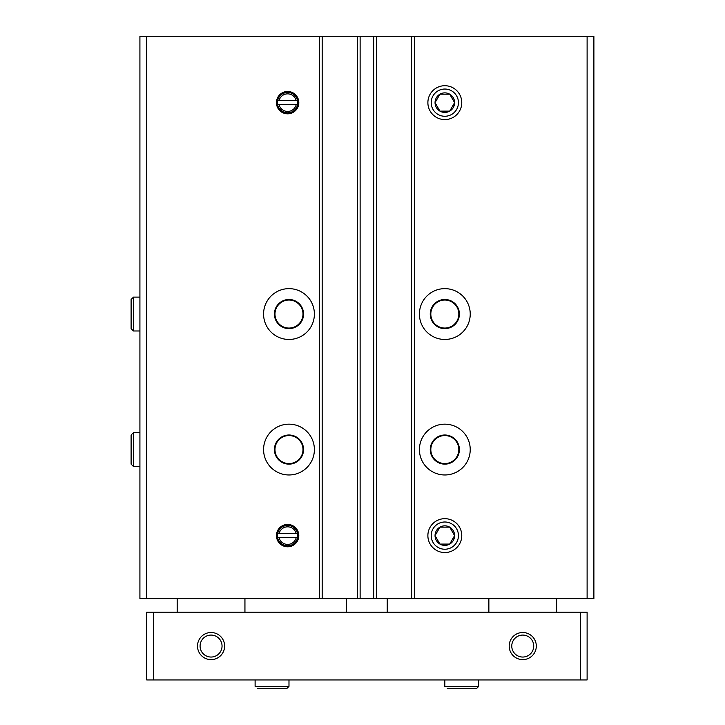 <?xml version="1.0" encoding="UTF-8"?>
<svg xmlns="http://www.w3.org/2000/svg" width="725" height="725" viewBox="0 0 725 725"><rect width="100%" height="100%" fill="white"/><g stroke="black" fill="none" stroke-linecap="round" stroke-linejoin="round"><path stroke-width="1.09" d="M296.199 100.621L277.467 100.621L277.467 104.681L279.062 104.681A8.809 8.809 0 0 0 296.199 104.681L297.794 104.681L297.794 100.621L296.199 100.621A8.809 8.809 0 0 0 279.062 100.621L277.666 100.621A10.159 10.159 0 0 1 297.585 100.621L296.199 100.621M296.199 533.591L277.467 533.591L277.467 537.651L279.062 537.651A8.809 8.809 0 0 0 296.199 537.651L297.794 537.651L297.794 533.591L296.199 533.591A8.809 8.809 0 0 0 279.062 533.591L277.666 533.591A10.159 10.159 0 0 1 297.585 533.591L296.199 533.591M146.695 598.632L139.916 598.632L139.916 36.25L146.695 36.25L146.695 598.632L593.893 598.632L593.893 36.25L587.114 36.25L587.114 598.632M444.824 288.641A25.411 25.411 0 0 1 466.827 326.757A25.411 25.411 0 0 1 422.82 326.757A25.411 25.411 0 0 1 444.824 288.641M444.824 424.161A25.411 25.411 0 0 1 466.827 462.269A25.411 25.411 0 0 1 422.82 462.269A25.411 25.411 0 0 1 444.824 424.161M444.824 119.589A16.938 16.938 0 0 0 459.496 94.187A16.938 16.938 0 0 0 430.152 94.187A16.938 16.938 0 0 0 444.824 119.589M444.824 552.559A16.938 16.938 0 0 0 459.496 527.147A16.938 16.938 0 0 0 430.152 527.147A16.938 16.938 0 0 0 444.824 552.559M587.114 36.25L411.628 36.25L411.628 598.632M411.628 36.25L376.393 36.25L376.393 598.632M376.393 36.25L357.416 36.25L357.416 598.632M357.416 36.25L322.181 36.25L322.181 598.632M322.181 36.25L146.695 36.25M288.985 288.641A25.411 25.411 0 0 1 310.989 326.757A25.411 25.411 0 0 1 266.981 326.757A25.411 25.411 0 0 1 288.985 288.641M288.985 424.161A25.411 25.411 0 0 1 310.989 462.269A25.411 25.411 0 0 1 266.981 462.269A25.411 25.411 0 0 1 288.985 424.161M287.626 113.834A11.183 11.183 0 0 0 297.313 97.059A11.183 11.183 0 0 0 277.947 97.059A11.183 11.183 0 0 0 287.626 113.834M287.626 546.795A11.183 11.183 0 0 0 297.313 530.029A11.183 11.183 0 0 0 277.947 530.029A11.183 11.183 0 0 0 287.626 546.795M279.062 537.651L297.585 537.651A10.159 10.159 0 0 1 277.666 537.651L279.062 537.651M279.062 104.681L297.585 104.681A10.159 10.159 0 0 1 277.666 104.681L279.062 104.681M444.824 435A14.563 14.563 0 0 1 457.439 456.85A14.563 14.563 0 0 1 432.209 456.85A14.563 14.563 0 0 1 444.824 435M444.824 435.562A14.002 14.002 0 0 1 456.949 456.569A14.002 14.002 0 0 1 432.698 456.569A14.002 14.002 0 0 1 444.824 435.562M288.985 435A14.563 14.563 0 0 1 301.6 456.85A14.563 14.563 0 0 1 276.37 456.85A14.563 14.563 0 0 1 288.985 435M288.985 435.562A14.002 14.002 0 0 1 301.111 456.569A14.002 14.002 0 0 1 276.85 456.569A14.002 14.002 0 0 1 288.985 435.562M444.824 299.488A14.563 14.563 0 0 1 457.439 321.338A14.563 14.563 0 0 1 432.209 321.338A14.563 14.563 0 0 1 444.824 299.488M444.824 300.05A14.002 14.002 0 0 1 456.949 321.057A14.002 14.002 0 0 1 432.698 321.057A14.002 14.002 0 0 1 444.824 300.05M288.985 299.488A14.563 14.563 0 0 1 301.6 321.338A14.563 14.563 0 0 1 276.37 321.338A14.563 14.563 0 0 1 288.985 299.488M288.985 300.05A14.002 14.002 0 0 1 301.111 321.057A14.002 14.002 0 0 1 276.85 321.057A14.002 14.002 0 0 1 288.985 300.05M222.049 646.066A10.984 10.984 0 0 1 205.574 655.572A10.984 10.984 0 0 1 205.574 636.55A10.984 10.984 0 0 1 222.049 646.066M533.727 646.066A10.984 10.984 0 0 1 517.251 655.572A10.984 10.984 0 0 1 517.251 636.55A10.984 10.984 0 0 1 533.727 646.066M580.335 612.181L146.695 612.181L146.695 679.941L587.114 679.941L587.114 612.181L580.335 612.181L580.335 679.941M536.301 646.066A13.548 13.548 0 0 1 515.973 657.802A13.548 13.548 0 0 1 515.973 634.33A13.548 13.548 0 0 1 536.301 646.066M224.614 646.066A13.548 13.548 0 0 1 204.287 657.802A13.548 13.548 0 0 1 204.287 634.33A13.548 13.548 0 0 1 224.614 646.066M153.473 612.181L153.473 679.941M177.181 612.181L177.181 598.632M488.868 612.181L488.868 598.632M444.824 679.941L444.824 686.376L444.824 679.941M255.109 679.941L255.109 686.376L255.109 679.941M139.916 466.501L133.482 466.501L131.107 464.136L131.107 435L133.482 432.626L133.482 466.501L139.916 466.501M139.916 330.99L133.482 330.99L131.107 328.624L131.107 299.488L133.482 297.114L133.482 330.99L139.916 330.99M439.939 527.147A9.778 9.778 0 0 0 439.939 544.085A9.778 9.778 0 0 0 454.602 535.621A9.778 9.778 0 0 0 439.939 527.147L435.045 535.621L439.939 544.085L449.718 544.085L454.602 535.621L449.718 527.147L439.939 527.147L449.718 527.147L454.602 535.621L449.718 544.085L439.939 544.085L435.045 535.621L439.939 527.147M444.824 522A13.612 13.612 0 0 0 433.033 542.427A13.612 13.612 0 0 0 456.614 542.427A13.612 13.612 0 0 0 444.824 522M439.939 94.187A9.778 9.778 0 0 0 439.939 111.124A9.778 9.778 0 0 0 454.602 102.651A9.778 9.778 0 0 0 439.939 94.187L435.045 102.651L439.939 111.124L449.718 111.124L454.602 102.651L449.718 94.187L439.939 94.187L449.718 94.187L454.602 102.651L449.718 111.124L439.939 111.124L435.045 102.651L439.939 94.187M444.824 89.039A13.612 13.612 0 0 0 433.033 109.457A13.612 13.612 0 0 0 456.614 109.457A13.612 13.612 0 0 0 444.824 89.039M414.337 36.25L414.337 598.632M373.683 36.25L373.683 598.632M360.126 36.25L360.126 598.632M319.471 36.25L319.471 598.632M478.699 679.941L478.699 686.376L444.824 686.376M288.985 679.941L288.985 686.376L255.109 686.376M346.577 598.632L346.577 612.181M387.232 598.632L387.232 612.181M244.941 612.181L244.941 598.632M556.628 612.181L556.628 598.632M478.699 686.376L476.334 688.75L447.198 688.75L476.334 688.75M288.985 686.376L286.611 688.75L257.475 688.75M139.916 432.626L133.482 432.626M139.916 297.114L133.482 297.114"/></g></svg>

